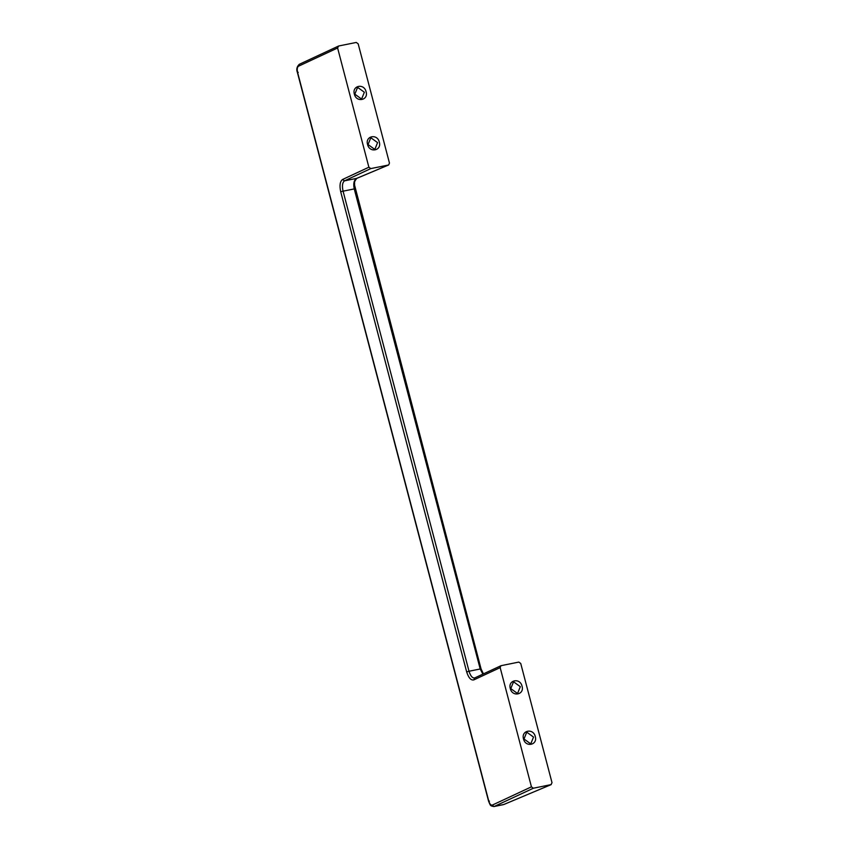 <?xml version="1.0" encoding="UTF-8"?>
<svg xmlns="http://www.w3.org/2000/svg" width="849" height="849" viewBox="0 0 849 849"><rect width="100%" height="100%" fill="white"/><g stroke="black" fill="none" stroke-linecap="round" stroke-linejoin="round"><path stroke-width="1.27" d="M354.351 94.112C351.751 85.516 364.157 83.011 366.099 91.745C368.699 100.341 356.293 102.846 354.351 94.112M354.829 94.165L361.027 98.654L361.876 98.378L364.359 92.244L358.172 87.765L357.312 88.031L354.829 94.165M367.564 144.489C364.964 135.893 377.37 133.389 379.323 142.123C381.912 150.719 369.517 153.213 367.564 144.489M368.052 144.542L374.239 149.021L375.099 148.755L377.572 142.621L371.384 138.132L370.535 138.408L368.052 144.542M523.515 738.938C520.915 730.342 533.321 727.837 535.273 736.561C537.863 745.157 525.467 747.661 523.515 738.938M524.003 738.991L530.19 743.469L531.039 743.204L533.522 737.07L527.335 732.581L526.476 732.857L524.003 738.991M510.302 688.56C507.702 679.964 520.108 677.46 522.05 686.183C524.65 694.779 512.244 697.284 510.302 688.56M510.78 688.613L516.977 693.092L517.826 692.826L520.31 686.692L514.123 682.203L513.263 682.479L510.78 688.613M474.633 677.99L473.827 679.89L500.167 667.622L500.91 665.743L474.549 678.022M474.899 677.895C472.543 678.415 470.579 676.186 469.019 671.241L466.674 671.92C468.563 677.863 470.94 680.516 473.827 679.89M503.319 804.65L493.948 806.55L492.335 805.075C490.892 805.383 489.703 804.056 488.759 801.085L297.564 72.303C296.917 69.194 297.224 67.167 298.498 66.211L337.605 47.99L338.634 46.005L356.262 42.45L358.172 43.83L389.458 163.061L388.662 164.961L356.856 178.332L344.503 180.848L370.79 168.59L388.418 165.035L356.622 178.396C353.969 180.094 353.163 183.533 354.203 188.722L480.194 668.98L469.019 671.241L343.028 190.983C341.935 185.804 342.423 182.429 344.503 180.848L342.55 179.489C340.003 181.389 339.377 185.453 340.682 191.662L466.674 671.92M370.79 168.59L368.88 167.211L342.55 179.489M337.605 47.99L368.88 167.211M500.167 667.622L531.442 786.843L492.335 805.075M493.948 806.539L493.948 806.539C489.947 805.892 490.542 805.605 488.589 801.212L297.394 72.43C296.195 69.363 296.821 66.657 299.283 64.312L338.634 46.005M483.442 673.883L481.054 668.906L354.521 184.923C355.009 182.705 353.396 182.418 356.845 178.332L357.068 178.216M480.194 668.98L482.89 674.138M501.197 665.648L518.824 662.082L520.734 663.462L552.009 782.693L550.98 784.667L503.956 804.459L494.288 806.433L533.352 788.222L531.442 786.843M533.352 788.222L551.224 784.593L504.179 804.343M298.498 66.211L299.304 64.301M354.797 188.807L340.682 191.662M298.254 72.345L297.564 72.303M489.438 801.138L488.759 801.085L489.438 801.138"/></g></svg>
